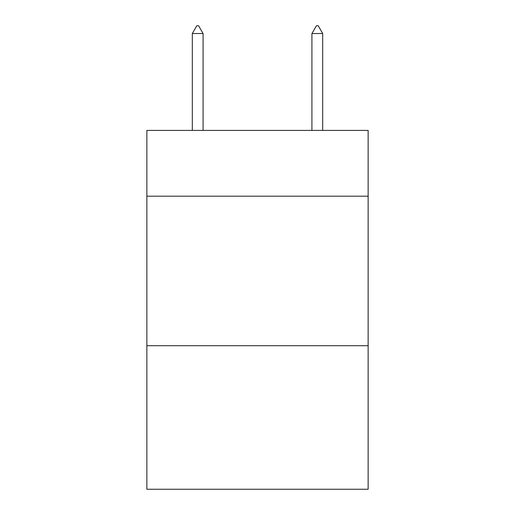 <?xml version="1.0" encoding="UTF-8"?>
<svg xmlns="http://www.w3.org/2000/svg" width="515" height="515" viewBox="0 0 515 515"><rect width="100%" height="100%" fill="white"/><g stroke="black" fill="none" stroke-linecap="round" stroke-linejoin="round"><path stroke-width="0.77" d="M368.141 196.196L368.141 130.411L146.859 130.411L146.859 196.196L368.141 196.196L368.141 489.25L146.859 489.25L146.859 196.196M368.141 345.713L146.859 345.713M203.077 33.526L198.59 25.75L196.794 25.75L192.314 33.526L203.077 33.526L203.077 130.411M192.314 33.526L192.314 130.411M316.41 25.75L318.206 25.75L322.686 33.526L311.923 33.526L316.41 25.75M322.686 130.411L322.686 33.526M311.923 130.411L311.923 33.526"/></g></svg>
